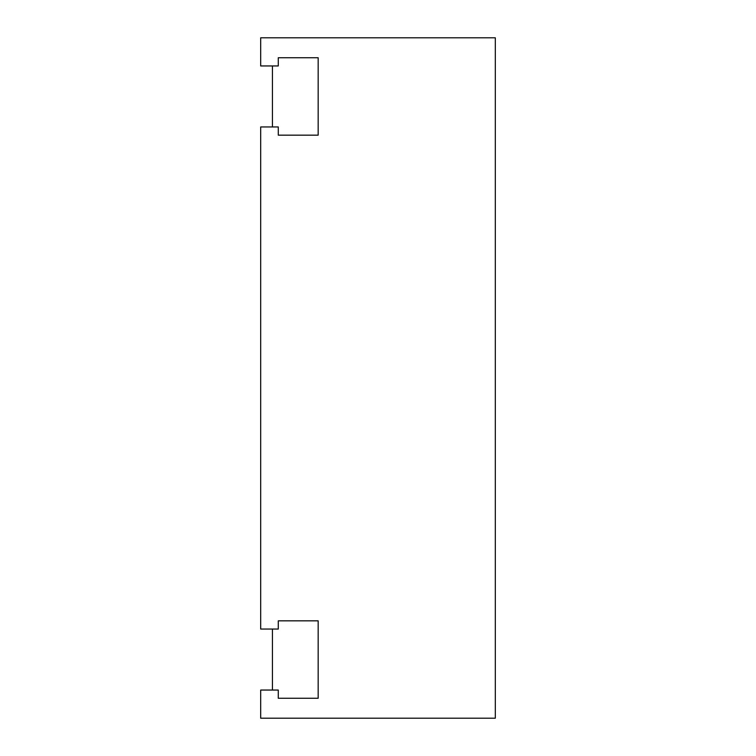 <?xml version="1.0" encoding="UTF-8"?>
<svg xmlns="http://www.w3.org/2000/svg" width="756" height="756" viewBox="0 0 756 756"><rect width="100%" height="100%" fill="white"/><g stroke="black" fill="none" stroke-linecap="round" stroke-linejoin="round"><path stroke-width="1.13" d="M495.312 37.8L495.312 718.2L260.688 718.2L260.688 690.048L278.284 690.048L278.284 698.26L318.172 698.26L318.172 620.837L278.284 620.837L278.284 629.049L260.688 629.049L260.688 126.951L278.284 126.951L278.284 135.163L318.172 135.163L318.172 57.739L278.284 57.739L278.284 65.952L260.688 65.952L260.688 37.8L495.312 37.8M272.425 65.952L272.425 126.951M272.425 629.049L272.425 690.048"/></g></svg>
